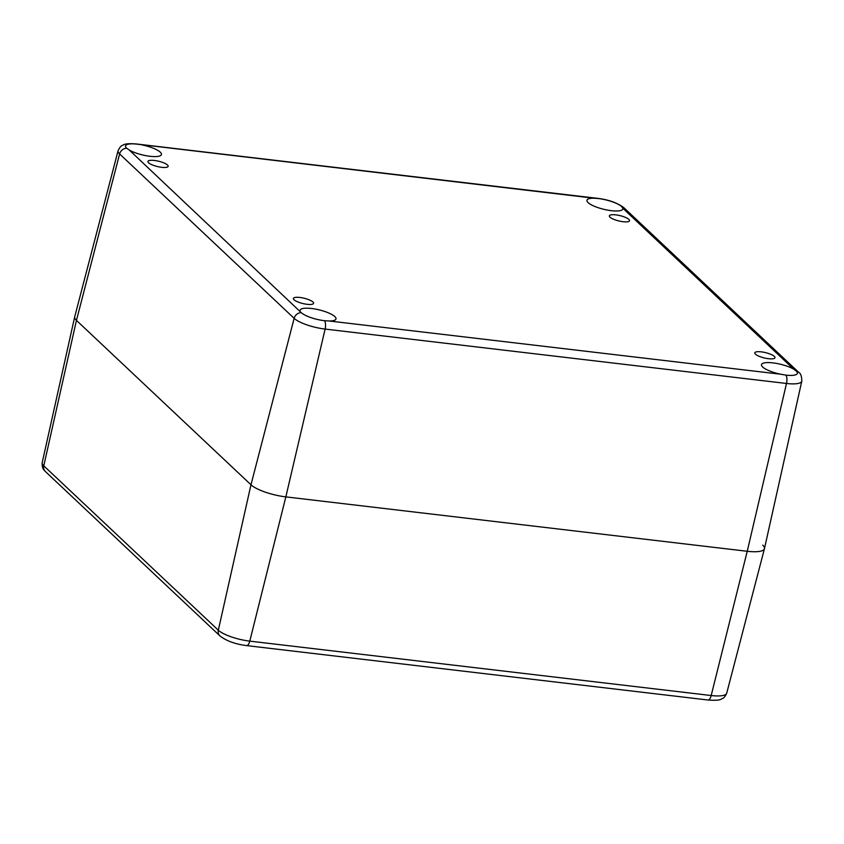 <?xml version="1.0" encoding="UTF-8"?>
<svg xmlns="http://www.w3.org/2000/svg" width="844" height="844" viewBox="0 0 844 844"><rect width="100%" height="100%" fill="white"/><g stroke="black" fill="none" stroke-linecap="round" stroke-linejoin="round"><path stroke-width="1.27" d="M610.012 217.182A10.381 2.722 -166.4 0 1 609.357 215.853A10.381 2.722 -166.4 0 1 620.087 215.642A10.381 2.722 -166.4 0 1 629.54 220.738A10.381 2.722 -166.4 0 1 620.984 221.402A10.381 2.722 -166.4 0 1 610.012 217.182M148.607 162.786A10.381 2.722 -166.4 0 1 147.953 161.457A10.381 2.722 -166.4 0 1 158.693 161.246A10.381 2.722 -166.4 0 1 168.146 166.342A10.381 2.722 -166.4 0 1 159.579 167.006A10.381 2.722 -166.4 0 1 148.607 162.786M294.06 299.778A10.381 2.722 -166.4 0 1 293.396 298.449A10.381 2.722 -166.4 0 1 304.135 298.238A10.381 2.722 -166.4 0 1 313.588 303.323A10.381 2.722 -166.4 0 1 305.032 303.998A10.381 2.722 -166.4 0 1 294.06 299.778M755.454 354.174A10.381 2.722 -166.4 0 1 754.8 352.845A10.381 2.722 -166.4 0 1 765.529 352.634A10.381 2.722 -166.4 0 1 774.982 357.719A10.381 2.722 -166.4 0 1 766.426 358.394A10.381 2.722 -166.4 0 1 755.454 354.174M598.428 198.551A18.462 4.842 -166.4 0 1 621.669 206.611L622.83 208.257A18.462 4.842 -166.4 0 1 622.851 208.932A18.462 4.842 -166.4 0 1 603.766 209.301A18.462 4.842 -166.4 0 1 586.96 200.25A18.462 4.842 -166.4 0 1 593.849 198.192L598.428 198.551A6.921 2.796 96.7 0 0 597.953 198.382C609.115 199.828 617.84 203.014 624.138 207.94L798.667 372.331A6.921 6.066 -46.7 0 0 796.208 371.001A18.462 4.842 -166.4 0 1 797.369 373.364A18.462 4.842 -166.4 0 1 785.891 375.116L780.753 374.23A18.462 4.842 -166.4 0 1 761.488 364.64A18.462 4.842 -166.4 0 1 774.127 363.036A18.462 4.842 -166.4 0 1 793.613 369.102L796.208 371.001M142.193 144.946A18.462 4.842 -166.4 0 1 161.447 154.536A18.462 4.842 -166.4 0 1 148.808 156.14A18.462 4.842 -166.4 0 1 129.322 150.074L126.716 148.259A18.462 4.842 -166.4 0 1 125.545 145.896A18.462 4.842 -166.4 0 1 137.034 144.155L593.849 198.192M300.105 310.93A18.462 4.842 -166.4 0 1 300.095 310.244A18.462 4.842 -166.4 0 1 319.18 309.885A18.462 4.842 -166.4 0 1 335.986 318.926A18.462 4.842 -166.4 0 1 329.097 320.984L324.497 320.72A18.462 4.842 -166.4 0 1 301.255 312.649L129.322 150.074M137.034 144.155A6.921 2.796 -83.3 0 0 136.559 143.986C129.491 143.427 125.112 143.733 123.435 144.883C122.485 145.801 121.114 144.461 118.065 150.77L74.705 316.817A27.694 7.258 13.6 0 0 76.445 320.393L250.974 484.783A27.694 7.258 13.6 0 0 285.842 496.884L747.235 551.28A27.694 7.258 13.6 0 0 764.464 548.621L801.8 381.108C801.737 376.255 800.692 373.322 798.667 372.331M762.712 545.108A27.694 7.258 -166.4 0 1 764.453 548.695A27.694 7.258 -166.4 0 1 747.235 551.28L285.842 496.884A27.694 7.258 -166.4 0 1 250.974 484.783L76.445 320.393A27.694 7.258 -166.4 0 1 74.683 316.89L42.2 462.66A24.993 6.552 -166.4 0 0 43.782 465.825A6.921 6.066 -46.7 0 0 45.354 471.49C44.51 470.203 41.873 469.58 42.2 462.66M621.669 206.611A6.921 6.066 -46.7 0 1 624.138 207.94M622.83 208.257L793.613 369.102M785.891 375.116A6.921 2.796 96.7 0 1 786.502 383.471A24.592 6.446 13.6 0 0 801.8 381.108M324.497 320.72A6.921 2.796 96.7 0 1 325.109 329.076L786.502 383.471L747.235 551.28L711.186 695.53A6.921 2.796 96.7 0 1 707.979 700.003C715.163 700.583 719.647 700.267 721.43 699.054C722.39 698.136 723.762 699.381 726.716 693.188A24.993 6.552 -166.4 0 1 711.186 695.53L249.782 641.134A24.993 6.552 -166.4 0 1 218.322 630.215L43.782 465.825L76.445 320.393L119.616 153.946L294.145 318.336A24.592 6.446 13.6 0 0 325.109 329.076L285.842 496.884L249.782 641.134A6.921 2.796 -83.3 0 1 246.575 645.607C235.191 644.13 226.287 640.891 219.894 635.88A6.921 6.066 -46.7 0 1 218.322 630.215L250.974 484.783L294.145 318.336A6.921 6.066 133.3 0 1 301.255 312.649M780.753 374.23L329.097 320.984M126.716 148.259A6.921 6.066 133.3 0 0 119.616 153.946A24.592 6.446 13.6 0 1 118.065 150.77M136.559 143.986L597.953 198.382M45.354 471.49L219.894 635.88M246.575 645.607L707.979 700.003M726.716 693.188L764.453 548.695"/></g></svg>

